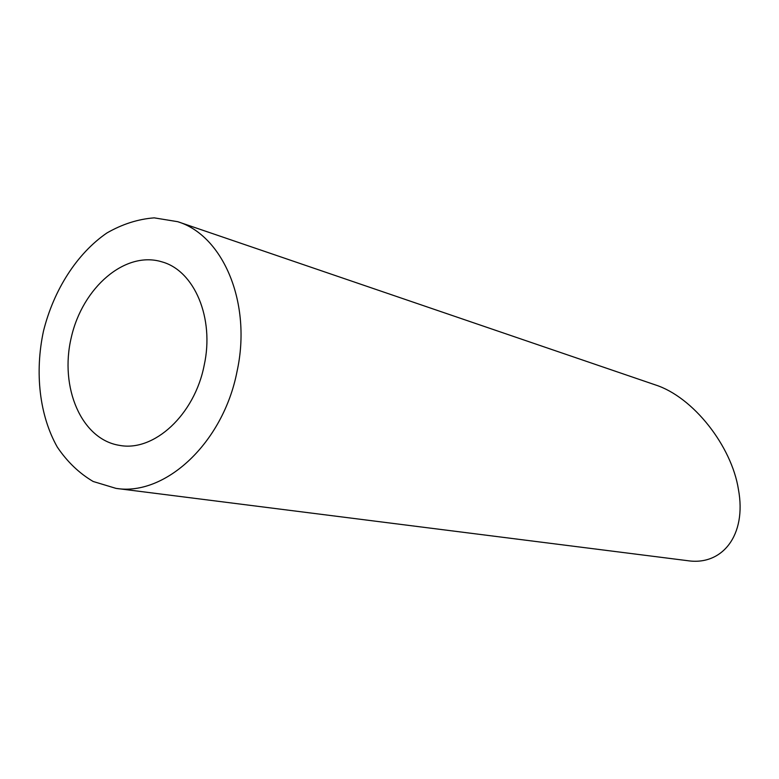 <?xml version="1.0" encoding="UTF-8"?>
<svg xmlns="http://www.w3.org/2000/svg" width="779" height="779" viewBox="0 0 779 779"><rect width="100%" height="100%" fill="white"/><g stroke="black" fill="none" stroke-linecap="round" stroke-linejoin="round"><path stroke-width="1.17" d="M204.166 365.341C214.644 318.114 194.39 270.693 161.974 261.871C125.185 250.448 82.496 287.5 71.269 337.531C59.36 387.416 81.415 439.453 119.489 445.364C153.891 452.093 194.584 414.895 204.166 365.341M237.02 371.534C252.055 303.537 223.369 235.638 177.729 221.694L154.223 217.857C138.019 219.103 122.235 224.157 106.85 233.009C76.955 253.545 53.712 289.934 43.478 331.104C34.578 372.566 39.456 415.48 57.286 447.058C67.208 461.772 79.176 473.252 93.178 481.49L115.983 488.375C165.167 496.447 223.193 442.949 237.02 371.534M177.729 221.694L655.275 384.875C693.174 396.939 731.637 446.046 738.434 489.446C746.915 535.231 722.191 565.934 687.662 560.685L115.983 488.375"/></g></svg>
